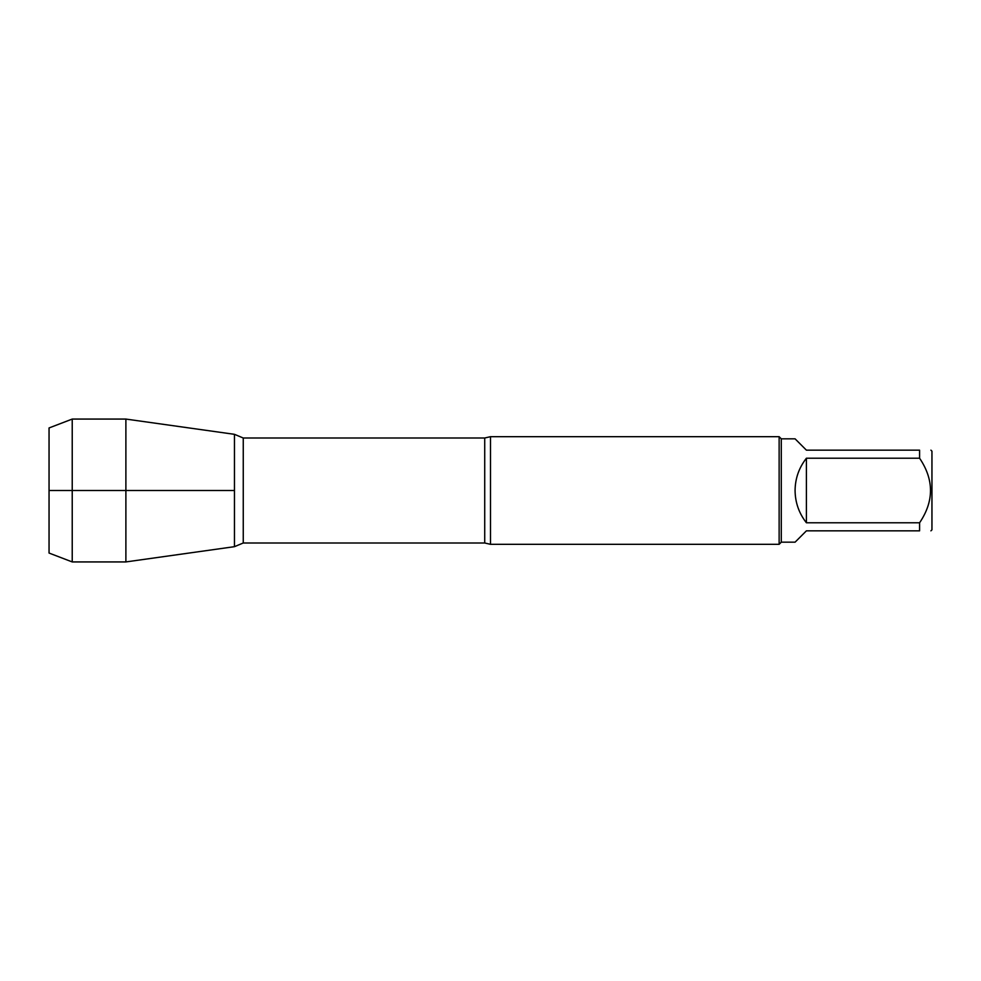 <?xml version="1.0" encoding="UTF-8"?>
<svg xmlns="http://www.w3.org/2000/svg" width="981" height="981" viewBox="0 0 981 981"><rect width="100%" height="100%" fill="white"/><g stroke="black" fill="none" stroke-linecap="round" stroke-linejoin="round"><path stroke-width="1.47" d="M930.908 450.156L931.95 451.186L931.95 529.814L930.908 530.844M919.589 450.156C934.133 450.156 934.133 450.156 919.589 450.156L919.589 458.225C934.133 479.746 934.133 501.266 919.589 522.775L919.589 530.844C934.133 530.844 934.133 530.844 919.589 530.844L806.407 530.844L795.076 542.174L781.293 542.174L781.293 438.826L795.076 438.826L806.407 450.156L919.589 450.156M919.589 458.225L806.407 458.225C798.988 467.704 795.211 478.458 795.076 490.5C795.211 502.542 798.988 513.296 806.407 522.775L919.589 522.775M490.5 436.68L490.5 544.32L779.135 544.32L779.135 436.68L490.5 436.68L484.724 438.004L243.251 438.004L243.251 542.996L234.459 546.675L234.459 434.325L234.459 546.675L125.887 561.929L125.887 490.5L234.459 490.5L49.05 490.5L125.887 490.5L125.887 419.071L234.459 434.325L243.251 438.004M806.407 522.775L806.407 458.225M72.226 561.929L49.05 553.051L49.05 427.949L72.226 419.071L72.226 561.929L125.887 561.929M490.5 544.32L484.724 542.996L484.724 438.004M484.724 542.996L243.251 542.996M781.293 438.826L779.135 436.68M781.293 542.174L779.135 544.32M72.226 419.071L125.887 419.071"/></g></svg>
